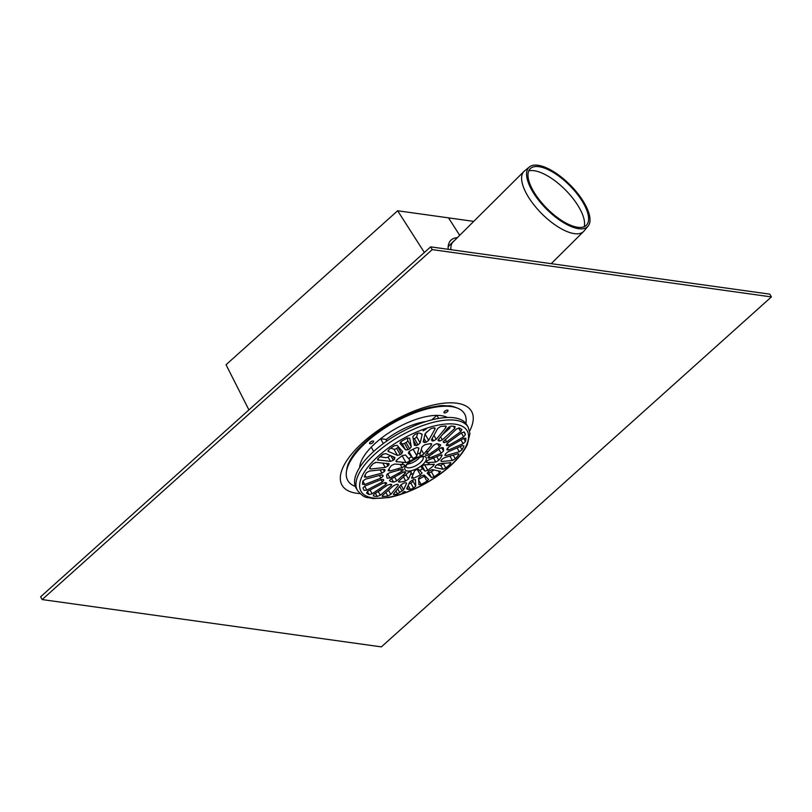 <?xml version="1.0" encoding="UTF-8"?>
<svg xmlns="http://www.w3.org/2000/svg" width="812" height="812" viewBox="0 0 812 812"><rect width="100%" height="100%" fill="white"/><g stroke="black" fill="none" stroke-linecap="round" stroke-linejoin="round"><path stroke-width="1.22" d="M248.919 409.898L226.03 364.75L397.647 210.765L448.518 217.86L459.704 235.328L448.518 217.86L473.741 221.382M448.163 249.304A48.101 19.488 -134.8 0 1 450.833 240.301A48.101 19.488 -134.8 0 1 457.349 237.672M397.647 210.765L424.361 252.491M528.754 170.875A40.458 16.392 -134.8 0 1 565.406 189.906A40.458 16.392 -134.8 0 1 584.224 226.68M577.697 227.269A39.849 16.149 -134.8 0 1 539.909 200.584A39.849 16.149 -134.8 0 1 530.672 168.307A39.849 16.149 -134.8 0 1 569.75 185.603A39.849 16.149 -134.8 0 1 586.812 224.782A39.849 16.149 -134.8 0 1 577.697 227.269M578.601 228.679A41.696 16.9 -134.8 0 1 539.046 200.757A41.696 16.9 -134.8 0 1 529.383 166.967A41.696 16.9 -134.8 0 1 570.278 185.075A41.696 16.9 -134.8 0 1 588.132 226.071A41.696 16.9 -134.8 0 1 578.601 228.679M588.132 226.071L584.061 230.984A42.305 17.143 -134.8 0 1 583.615 231.471A42.305 17.143 -134.8 0 1 574.388 233.633A42.305 17.143 -134.8 0 1 534.763 205.913A42.305 17.143 -134.8 0 1 523.963 171.464A42.305 17.143 -134.8 0 1 524.451 171.017L529.383 166.967M454.212 240.788A42.427 17.194 45.2 0 0 453.228 241.6A42.427 17.194 45.2 0 0 450.893 249.68M372.079 441.129L370.272 442.164M370.242 442.195A2.314 0.944 -29.7 0 1 373.185 440.987A2.314 0.944 -29.7 0 1 372.069 443.2A2.314 0.944 -29.7 0 1 369.582 443.037A2.314 0.944 -29.7 0 1 370.242 442.195M446.458 410.263L444.661 411.288M447.534 410.111A2.314 0.944 -29.7 0 1 447.574 410.121A2.314 0.944 -29.7 0 1 446.448 412.334A2.314 0.944 -29.7 0 1 443.971 412.171A2.314 0.944 -29.7 0 1 445.483 410.699A2.314 0.944 -29.7 0 1 447.534 410.111M441.109 405.614A63.752 26.035 -29.7 0 1 447.524 405.959A63.752 26.035 -29.7 0 1 448.376 406.081L452.335 406.751A67.223 27.456 -29.7 0 1 465.855 423.377M355.311 486.429A67.223 27.456 -29.7 0 1 347.881 466.332L349.322 462.586A63.752 26.035 -29.7 0 1 352.621 456.09M359.635 467.539A52.222 21.325 -29.7 0 1 390.481 431.781A52.222 21.325 -29.7 0 1 441.332 415.673A52.222 21.325 -29.7 0 1 447.392 417.48M347.881 466.332A67.223 27.456 -29.7 0 1 391.922 423.752A67.223 27.456 -29.7 0 1 451.442 406.609A67.223 27.456 -29.7 0 1 452.335 406.751M347.262 468.098A64.524 26.349 -29.7 0 1 348.46 463.419M449.533 405.767A64.524 26.349 -29.7 0 1 454.182 407.116M432.217 249.619L771.4 296.918L769.827 294.157L430.644 246.858L40.6 596.81L42.173 599.571L432.217 249.619L430.644 246.858M771.4 296.918L381.356 646.88L42.173 599.571M404.061 491.585L405.31 491.575L402.031 493.32L404.061 491.585M440.327 471.305L439.536 472.98A57.956 23.67 -29.7 0 1 434.156 476.756L431.476 477.507L427.163 473.244L428.34 471.579A35.931 14.677 150.3 0 0 429.751 470.584L432.36 469.6L440.591 471.467M428.025 471.813L428.563 472.401A2.314 0.944 150.3 0 0 431.324 471.792A57.956 23.67 150.3 0 0 434.014 469.955M452.396 460.475L441.352 461.52L441.119 460.394A35.931 14.677 150.3 0 0 442.002 459.318L444.59 457.603L457.897 453.796L458.668 454.75A57.956 23.67 -29.7 0 1 455.329 458.81L452.396 460.475L449.899 456.09M458.932 453.908L458.668 454.75L458.1 453.756M440.886 460.698L441.352 461.52L441.119 460.394M463.104 443.687L448.468 450.061L446.904 449.797A35.931 14.677 150.3 0 0 447.006 448.945L448.874 446.925L463.794 438.338L465.895 438.267A57.956 23.67 -29.7 0 1 465.479 441.525L463.104 443.687L460.972 439.962M443.2 441.809L456.415 429.061L459.277 427.954A57.956 23.67 -29.7 0 1 461.896 429.528L460.739 431.659L446.59 441.941L444.134 442.652A35.931 14.677 150.3 0 0 443.443 442.235L443.261 442.063M433.76 464.17L433.649 465.621A31.871 13.012 -29.7 0 1 427.782 470.26L424.991 471.102L421.54 467.6A2.507 1.025 -29.7 0 1 421.479 467.529A2.507 1.025 -29.7 0 1 422.514 465.814A2.507 1.025 -29.7 0 1 425.143 464.748L434.359 464.352M443.514 451.015L441.129 453.269L429.751 457.938A2.507 1.025 -29.7 0 1 428.015 457.856A2.507 1.025 -29.7 0 1 429.487 455.837L440.48 448.163L443.078 447.605A31.871 13.012 -29.7 0 1 443.514 451.015L441.545 447.564M403.645 489.697L397.535 493.899A57.956 23.67 -29.7 0 1 394.591 494.66L393.617 493.838L401.179 484.642L403.828 483.089A35.931 14.677 150.3 0 0 405.32 482.683L406.639 483.14L403.645 489.697L400.935 484.937M393.394 494.528L393.617 493.838M391.343 484.399L391.282 485.677L380.351 495.218L377.235 496.477A57.956 23.67 -29.7 0 1 373.307 495.929L373.896 494.325L387.486 485.15L390.298 484.256A35.931 14.677 150.3 0 0 391.343 484.399L391.81 484.632M364.994 485.992L381.153 479.587L383.396 479.628A35.931 14.677 150.3 0 0 383.7 480.288L382.259 482.003L366.872 490.103L364.131 490.407A57.956 23.67 -29.7 0 1 363.867 489.981A57.956 23.67 -29.7 0 1 362.984 487.91L364.994 485.992M381.985 473.102L366.11 477.304L364.446 476.532A57.956 23.67 -29.7 0 1 366.395 472.746L369.308 471.082L383.863 469.448L384.959 470.442A35.931 14.677 150.3 0 0 384.441 471.447L381.985 473.102L380.138 469.864M385.02 469.772L384.959 470.442L384.391 469.448M364.426 477.091L364.446 476.532M398.834 481.14L399.402 482.135L399.098 480.897L407.37 473.325A2.507 1.025 -29.7 0 1 409.593 471.965A2.507 1.025 -29.7 0 1 411.227 472.087A2.507 1.025 -29.7 0 1 411.237 472.574L408.507 479.06L405.706 480.907A31.871 13.012 -29.7 0 1 399.402 482.135L398.56 481.922M389.973 477.933L387.202 478.177A31.871 13.012 -29.7 0 1 386.766 474.766L389.334 472.838L401.402 469.377A2.507 1.025 -29.7 0 1 403.138 469.468A2.507 1.025 -29.7 0 1 401.676 471.478L389.973 477.933L387.557 473.7M396.073 460.83L396.703 461.926L396.632 460.16A31.871 13.012 -29.7 0 1 402.498 455.522L405.472 454.994L409.613 459.714A2.507 1.025 -29.7 0 1 409.674 459.795A2.507 1.025 -29.7 0 1 408.639 461.51A2.507 1.025 -29.7 0 1 406.01 462.566L396.002 461.581M430.867 443.646L431.365 445.209L423.793 453.989A2.507 1.025 -29.7 0 1 421.56 455.349A2.507 1.025 -29.7 0 1 419.926 455.227A2.507 1.025 -29.7 0 1 419.916 454.75L421.956 447.047L424.574 444.874A31.871 13.012 -29.7 0 1 430.867 443.646L431.761 443.931M445.544 426.036L445.92 427.599L436.227 439.322L433.557 440.855A35.931 14.677 150.3 0 0 432.248 440.997L431.436 439.83L437.759 428.452L440.581 426.554A57.956 23.67 -29.7 0 1 445.544 426.036L446.316 426.33M431.507 439.698L432.248 440.997L431.436 439.83M412.811 436.673L414.82 434.461A57.956 23.67 -29.7 0 1 417.957 433.111L419.834 433.111L422.149 434.613L420.159 442.916L418.007 444.895A35.931 14.677 150.3 0 0 416.434 445.555L414.394 445.311L412.811 436.673M413.247 439.038A35.931 14.677 -29.7 0 1 414.404 438.571A2.314 0.944 150.3 0 0 416.617 436.724L417.815 433.172M421.428 433.77L422.149 434.613L421.702 433.821M400.509 442.022L402.082 443.738A2.314 0.944 150.3 0 0 404.488 443.352A35.931 14.677 -29.7 0 1 406.041 442.499A2.314 0.944 150.3 0 0 407.756 440.611L407.431 438.013M399.951 443.311L401.422 441.322A57.956 23.67 -29.7 0 1 407.289 438.084L409.715 438.175L411.298 446.803L409.654 448.823A35.931 14.677 150.3 0 0 408.101 449.675L405.624 449.929L399.991 443.403M377.631 459.145L378.25 460.242L378.087 458.567A57.956 23.67 -29.7 0 1 382.604 454.517L385.68 453.573L394.896 457.45L394.571 459.166A35.931 14.677 150.3 0 0 393.373 460.242L390.531 461.368L377.56 459.886M390.805 448.183L393.952 449.209A2.314 0.944 150.3 0 0 396.621 448.356A35.931 14.677 -29.7 0 1 398.042 447.361A2.314 0.944 150.3 0 0 398.54 446.976M387.882 450.863L388.268 451.533L388.897 449.543A57.956 23.67 -29.7 0 1 394.267 445.778L397.119 445.321L402.681 451.766L401.656 453.695A35.931 14.677 150.3 0 0 400.235 454.69L397.484 455.41L387.953 451.259M424.94 428.837L426.259 428.969L423.082 430.898L424.94 428.837M425.194 433.557L430.888 428.634A57.956 23.67 -29.7 0 1 433.831 427.873L434.988 429L428.665 440.368L426.168 442.185A35.931 14.677 150.3 0 0 424.676 442.591L423.194 441.87L425.194 433.557M425.011 434.329A2.314 0.944 150.3 0 0 425.123 434.166L426.655 431.903M435.09 428.117L434.988 429L434.298 427.802M438.155 439.992L438.653 440.875L438.551 439.333L448.244 427.609L451.188 426.056A57.956 23.67 -29.7 0 1 455.116 426.604L454.71 428.513L442.347 439.86L439.688 441.017A35.931 14.677 150.3 0 0 438.653 440.875L438.155 440.601M408.304 452.974L409.898 450.914A31.871 13.012 -29.7 0 1 416.921 447.524L418.911 448.092L416.881 455.796A2.507 1.025 -29.7 0 1 414.82 457.643A2.507 1.025 -29.7 0 1 412.557 457.877L408.355 453.076M391.465 465.489L394.642 464.048L403.95 464.687A2.507 1.025 -29.7 0 1 404.65 464.971A2.507 1.025 -29.7 0 1 402.021 467.539L389.953 471.001L388.319 470.138A31.871 13.012 -29.7 0 1 391.465 465.489M388.268 470.777L388.319 470.138M389.466 480.491L390.958 478.999L402.661 472.543A2.507 1.025 -29.7 0 1 405.553 472.066A2.507 1.025 -29.7 0 1 405.046 473.315L396.774 480.887L393.566 482.125A31.871 13.012 -29.7 0 1 389.679 480.856L389.516 480.704M375.185 462.475L375.763 462.363M388.481 463.479L388.877 464.88A35.931 14.677 150.3 0 0 387.994 465.956L385.253 467.397L370.698 469.031L369.754 467.773A57.956 23.67 -29.7 0 1 373.094 463.713L376.2 462.353L389.171 463.825M369.541 468.697L369.754 467.773M365.491 479.141L381.366 474.939L383.091 475.477A35.931 14.677 150.3 0 0 382.98 476.329L380.97 478.085L364.811 484.49L362.528 484.256A57.956 23.67 -29.7 0 1 362.944 480.998L365.491 479.141M386.553 483.038L385.781 484.591L372.18 493.767L369.145 494.579A57.956 23.67 -29.7 0 1 366.527 492.996L367.866 491.169L383.244 483.069L385.852 482.622A35.931 14.677 150.3 0 0 386.553 483.038L386.725 483.201M382.35 495.553L382.878 496.487L382.675 495.229L393.607 485.688L396.429 484.419A35.931 14.677 150.3 0 0 397.738 484.277L398.398 485.18L390.836 494.376L387.842 495.97A57.956 23.67 -29.7 0 1 382.878 496.487L382.137 496.264M397.738 484.277L398.398 485.18L397.88 484.267M440.601 444.925L439.495 447.097L428.503 454.771A2.507 1.025 -29.7 0 1 425.61 455.248A2.507 1.025 -29.7 0 1 426.107 453.999L433.689 445.209L436.714 443.656A31.871 13.012 -29.7 0 1 440.601 444.925L440.764 445.088M438.815 460.292L435.821 462.048L427.203 462.637A2.507 1.025 -29.7 0 1 426.503 462.343A2.507 1.025 -29.7 0 1 429.132 459.775L440.51 455.106L441.961 455.644A31.871 13.012 -29.7 0 1 438.815 460.292L436.785 456.72M442.032 455.045L441.961 455.644L441.505 454.842M422.047 472.939L420.383 474.868A31.871 13.012 -29.7 0 1 413.359 478.258L411.552 478.004L414.282 471.518A2.507 1.025 -29.7 0 1 416.333 469.671A2.507 1.025 -29.7 0 1 418.596 469.437L422.098 473M447.574 443.007L461.723 432.725L464.291 432.116A57.956 23.67 -29.7 0 1 464.555 432.552A57.956 23.67 -29.7 0 1 465.438 434.613L463.601 436.836L448.681 445.423L446.59 445.646A35.931 14.677 150.3 0 0 446.295 444.986L447.574 443.007M447.848 451.908L462.485 445.534L463.977 445.991A57.956 23.67 -29.7 0 1 462.028 449.777L459.287 451.756L445.971 455.562L445.037 454.832A35.931 14.677 150.3 0 0 445.544 453.837L447.848 451.908M444.946 455.451L445.037 454.832M450.345 462.596L450.335 463.957A57.956 23.67 -29.7 0 1 445.818 468.006L442.916 469.255L434.938 467.56L435.425 466.108A35.931 14.677 150.3 0 0 436.612 465.032L439.302 463.642L450.934 462.769M428.543 479.334L427 481.201A57.956 23.67 -29.7 0 1 421.134 484.439L418.88 484.662L418.545 478.197L420.342 476.451A35.931 14.677 150.3 0 0 421.885 475.599L424.219 475.081L428.584 479.395M418.606 479.324A57.956 23.67 150.3 0 0 424.179 476.248A2.314 0.944 150.3 0 0 424.899 475.751M406.802 488.398L407.269 489.22L406.69 488.641L409.684 482.084L411.978 480.379A35.931 14.677 150.3 0 0 413.552 479.719L415.45 479.699L415.785 486.155L413.602 488.063A57.956 23.67 -29.7 0 1 410.466 489.413L408.69 489.585L406.69 488.641M408.822 483.962A57.956 23.67 150.3 0 0 410.781 483.11A2.314 0.944 150.3 0 0 412.872 481.039L412.74 480.065M427.569 464.758A19.569 7.988 150.3 0 0 429.629 462.637M432.299 458.678A19.569 7.988 150.3 0 0 432.684 457.735A19.569 7.988 150.3 0 0 432.918 456.841M432.552 453.928A19.569 7.988 150.3 0 0 431.568 452.863M428.259 451.787A19.569 7.988 150.3 0 0 425.935 451.776M420.555 452.822A19.569 7.988 150.3 0 0 417.52 453.878M411.532 456.77A19.569 7.988 150.3 0 0 408.588 458.597M403.584 462.556A19.569 7.988 150.3 0 0 401.534 464.677M398.854 468.646A19.569 7.988 150.3 0 0 398.235 470.483M398.601 473.386A19.569 7.988 150.3 0 0 399.585 474.452M402.904 475.527A19.569 7.988 150.3 0 0 405.229 475.538M410.598 474.492A19.569 7.988 150.3 0 0 413.633 473.437M419.621 470.544A19.569 7.988 150.3 0 0 422.565 468.717M468.169 427.193L466.758 424.717A63.752 26.035 150.3 0 0 398.489 433.689A63.752 26.035 150.3 0 0 356.011 487.89L357.422 490.367C365.126 499.492 366.709 496.731 372.931 498.568L388.613 497.573C400.793 495.188 413.46 490.286 426.594 482.846C446.722 471.072 460.282 458.384 467.296 444.803L469.945 433.476L468.169 427.193A63.752 26.035 150.3 0 0 424.118 425.072A63.752 26.035 150.3 0 0 357.422 490.367M379.234 490.712A52.161 21.295 150.3 0 0 379.965 490.773L382.442 488.56M371.246 447.158L373.693 451.452M380.057 456.74L385.517 457.663A3.481 1.421 -29.7 0 0 390.247 455.491M383.294 454.04A52.161 21.295 150.3 0 0 380.158 456.912M383.345 443.555L380.605 438.764M436.897 415.389L438.612 418.403M442.733 434.278A3.481 1.421 -29.7 0 0 443.859 433.446L450.021 427.924A52.161 21.295 150.3 0 0 448.254 427.599M450.021 427.924L449.31 426.686M445.626 417.571L445.017 416.505M436.856 464.819L441.078 465.408A52.161 21.295 150.3 0 0 443.575 463.236M386.969 440.957L386.147 439.515A42.65 17.417 -29.7 0 1 426.026 421.499M431.822 419.855L436.795 415.389M380.676 438.713L385.801 439.424A3.481 1.421 -29.7 0 1 386.147 439.515M346.724 470.087A65.528 26.755 -29.7 0 1 348.257 463.926A65.528 26.755 -29.7 0 1 348.277 463.875M450.031 405.838A65.528 26.755 -29.7 0 1 450.081 405.848A65.528 26.755 -29.7 0 1 456.151 407.665M360 493.584A74.552 30.44 -29.7 0 1 353.108 452.304A74.552 30.44 -29.7 0 1 437.597 404.112A74.552 30.44 -29.7 0 1 469.63 431.05M431.476 477.507L428.563 472.401M434.156 476.756L431.324 471.792M439.536 472.98L438.328 470.879M455.329 458.81L453.228 455.136M448.468 450.061L447.392 448.163M465.479 441.525L463.693 438.399M446.59 441.941L445.149 439.414M460.739 431.659L458.597 427.904M444.134 442.652L443.352 441.281M433.649 465.621L432.867 464.251M424.991 471.102L422.149 466.118M427.782 470.26L424.666 464.799M441.129 453.269L438.886 449.33M429.751 457.938L428.827 456.314M402.204 490.976L399.646 486.5M394.591 494.66L393.911 493.473M397.535 493.899L395.911 491.037M399.829 492.661L397.677 488.895M377.235 496.477L375.418 493.29M380.351 495.218L378.189 491.422M391.282 485.677L390.491 484.287M364.131 490.407L363.634 489.534M366.872 490.103L364.629 486.155M382.259 482.003L380.929 479.679M383.7 480.288L383.193 479.405M366.11 477.304L364.994 475.345M384.441 471.447L383.345 469.509M411.237 472.574L410.821 471.833M408.507 479.06L406.03 474.705M405.706 480.907L403.503 477.04M401.676 471.478L400.631 469.651M406.01 462.566L402.133 455.776M431.365 445.209L430.502 443.687M423.793 453.989L421.316 449.665M433.557 440.855L432.197 438.46M436.227 439.322L433.943 435.313M445.92 427.599L445.047 426.067M416.434 445.555L413.491 440.388M418.007 444.895L414.404 438.571M420.159 442.916L416.617 436.724M411.298 446.803L407.756 440.611M405.624 449.929L402.082 443.738M408.101 449.675L404.488 443.352M409.654 448.823L406.041 442.499M390.531 461.368L388.075 457.054M393.373 460.242L390.805 455.725M394.571 459.166L393.17 456.72M397.484 455.41L393.952 449.209M400.235 454.69L396.621 448.356M401.656 453.695L398.042 447.361M424.676 442.591L423.509 440.551M426.168 442.185L424.026 438.419M428.665 440.368L425.123 434.166M442.347 439.86L440.622 436.836M454.71 428.513L453.441 426.3M439.688 441.017L438.653 439.211M416.881 455.796L413.135 449.239M412.557 457.877L408.964 451.584M402.021 467.539L400.326 464.565M389.953 471.001L388.887 469.133M396.774 480.887L394.602 477.08M393.566 482.125L391.597 478.664M405.046 473.315L404.214 471.863M370.698 469.031L369.886 467.6M385.253 467.397L382.716 462.952M387.994 465.956L386.471 463.297M388.877 464.88L388.055 463.439M364.811 484.49L362.903 481.161M380.97 478.085L379.458 475.446M382.98 476.329L382.117 474.817M369.145 494.579L367.369 491.463M372.18 493.767L370.039 490.022M385.781 484.591L384.624 482.561M390.836 494.376L388.451 490.184M387.842 495.97L385.842 492.468M439.495 447.097L437.638 443.829M428.503 454.771L427.335 452.731M435.821 462.048L433.578 458.12M427.203 462.637L426.615 461.602M420.383 474.868L417.226 469.336M413.359 478.258L412.283 476.39M448.681 445.423L447.392 443.149M463.601 436.836L461.389 432.969M465.438 434.613L463.885 431.903M445.971 455.562L445.28 454.355M459.287 451.756L457.075 447.889M462.028 449.777L460.181 446.529M442.916 469.255L440.693 465.357M445.818 468.006L443.261 463.52M450.335 463.957L449.594 462.667M421.134 484.439L418.637 480.075M427 481.201L424.179 476.248M408.69 489.585L407.34 487.22M410.466 489.413L408.172 485.393M413.602 488.063L410.781 483.11M415.785 486.155L412.872 481.039M417.744 457.227A12.17 4.973 150.3 0 0 405.289 470.067A12.17 4.973 150.3 0 0 423.712 463.682A12.17 4.973 150.3 0 0 417.744 457.227M405.99 466.738A9.856 4.019 150.3 0 0 414.699 466.25A9.856 4.019 150.3 0 0 423.143 458.841A9.856 4.019 150.3 0 0 423.113 456.973L423.123 456.994C421.956 457.481 426.341 455.806 417.449 457.572C402.102 465.499 406.7 467.895 406 466.758L405.97 466.697M407.431 464.109A9.856 4.019 150.3 0 0 420.119 456.872M424.95 428.777A61.083 24.939 150.3 0 0 360.711 479.567A61.083 24.939 150.3 0 0 403.249 493.361A61.083 24.939 150.3 0 0 467.489 442.57A61.083 24.939 150.3 0 0 424.95 428.777M385.801 439.424L386.756 441.099M523.963 171.464L452.416 242.575M583.615 231.471L551.216 263.677M453.228 241.6L448.173 246.625M348.257 463.926C351.007 457.866 354.935 452.284 360.051 447.179C368.618 438.328 379.417 430.157 392.44 422.666C405.34 415.409 417.703 410.354 429.528 407.512L439.668 405.746L450.081 405.848M408.923 462.586L418.038 457.379"/></g></svg>
